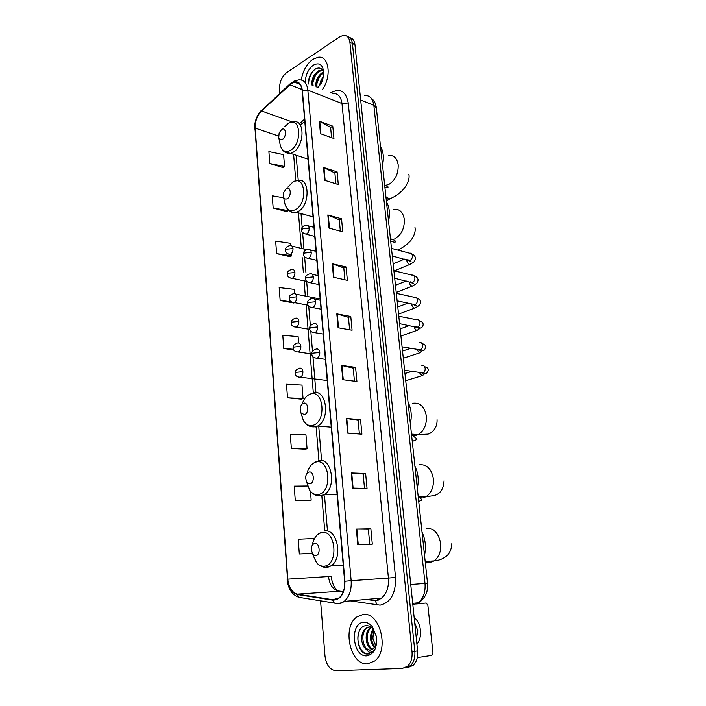 <?xml version="1.0" encoding="UTF-8"?>
<svg xmlns="http://www.w3.org/2000/svg" width="706" height="706" viewBox="0 0 706 706"><rect width="100%" height="100%" fill="white"/><g stroke="black" fill="none" stroke-linecap="round" stroke-linejoin="round"><path stroke-width="1.06" d="M407.971 667.505L413.089 665.405C416.584 662.06 418.093 657.224 417.608 650.906L354.95 44.654C354.421 40.577 352.709 38.248 349.832 37.674M320.559 600.832L324.989 656.059C326.269 665.087 329.914 669.968 335.915 670.7L402.358 668.423L407.477 666.314C410.98 662.952 412.489 658.089 412.013 651.726L349.894 42.351L352.426 43.507C351.897 39.412 350.185 37.083 347.308 36.518C350.185 37.083 351.897 39.412 352.426 43.507L414.819 651.311L352.426 43.507L354.95 44.654M405.173 667.955L410.292 665.855C413.787 662.502 415.296 657.657 414.819 651.311C415.296 657.657 413.787 662.502 410.292 665.855L405.173 667.955M312.784 59.366C306.678 63.955 302.83 70.821 301.268 79.972C302.83 70.821 306.678 63.955 312.784 59.366L318.071 57.274L312.784 59.366M363.06 614.467L356.821 616.982C341.783 627.025 350.194 665.529 367.535 663.861L374.78 660.94C389.818 649.838 379.74 611.475 363.06 614.467L356.821 616.982C341.783 627.025 350.194 665.529 367.535 663.861L374.78 660.94C389.818 649.838 379.74 611.475 363.06 614.467M291.481 83.502L294.552 82.205C298.797 81.746 301.321 84.464 302.097 90.368L344.634 581.276C345.04 588.698 343.16 594.249 339.012 597.929L332.738 599.712L297.473 594.134C292.002 592.608 288.772 587.613 287.774 579.141L255.193 128.104C255.042 121.229 257.143 115.519 261.511 110.957L291.481 83.502M291.454 83.184L261.449 110.665C256.975 115.343 254.822 121.203 254.972 128.236L287.519 579.176C288.542 587.851 291.852 592.978 297.464 594.54L332.72 600.135C340.821 599.835 344.89 593.543 344.925 581.241L302.336 90.209C301.012 82.443 297.385 80.096 291.454 83.184M357.783 544.697L372.309 544.194L370.853 528.82L356.371 529.094L357.783 544.697M369.759 544.282L368.347 529.235L356.371 529.094M368.347 529.253L370.853 528.82M352.647 488.102L367.032 488.402L365.62 473.461L351.27 472.949L352.647 488.102M364.499 488.349L363.158 474.008L351.27 472.949M363.158 474.026L365.62 473.461M347.652 433.131L361.904 434.19L360.537 419.664L346.319 418.411L347.652 433.131M359.398 434.005L358.118 420.326L346.319 418.411M358.118 420.352L360.537 419.664M342.798 379.704L356.918 381.487L355.586 367.358L341.501 365.399L342.798 379.704M354.438 381.169L353.212 368.126L341.501 365.399M353.212 368.161L355.586 367.358M320.453 133.708L333.947 138.517L332.773 126.162L319.324 121.22L320.453 133.708M331.573 137.67L330.602 127.38L319.324 121.22M330.611 127.442L332.773 126.162M324.689 180.277L338.298 184.548L337.097 171.876L323.524 167.454L324.689 180.277M335.897 183.798L334.891 173.005L323.524 167.454M334.891 173.067L337.097 171.876M329.031 228.117L342.763 231.806L341.536 218.798L327.831 214.942L329.031 228.117M340.345 231.162L339.286 219.84L327.831 214.942M339.295 219.893L341.536 218.798M333.497 277.255L347.361 280.353L346.09 266.983L332.261 263.726L333.497 277.255M344.916 279.805L343.804 267.945L332.261 263.726M343.804 267.989L346.09 266.983M338.086 327.769L352.073 330.223L350.776 316.482L336.815 313.852L338.086 327.769M349.611 329.79L348.446 317.347L336.815 313.852M348.446 317.391L350.776 316.482M322.413 89.503C331.952 76.504 328.943 55.227 318.071 57.274C328.943 55.227 331.952 76.504 322.413 89.503M349.894 42.351C349.214 37.568 347.078 35.221 343.487 35.318L339.754 36.774L286.548 72.7C281.809 76.601 279.47 82.028 279.541 88.991L279.885 93.227M291.349 448.46L307.066 448.672L305.963 434.87L290.29 434.517L291.349 448.46L305.539 449.201M309.625 500.616L295.284 500.492L311.17 500.157L310.464 491.288M307.604 486.01L294.199 486.16L295.284 500.492M314.267 538.952L314.232 538.493L298.214 539.243L299.335 553.972L312.087 553.442M294.684 293.581L294.349 289.381L279.179 287.571L280.15 300.456L293.934 302.989M290.854 245.529L290.678 243.341L275.658 241.09L276.611 253.648L290.263 256.719M283.68 197.83L272.234 195.783L273.16 208.023L286.68 211.597M269.789 163.536L284.544 166.484L283.6 154.649L268.889 151.596L269.789 163.536L283.185 167.596M287.519 397.813L303.059 398.546L301.991 385.097L286.486 384.232L287.519 397.813L301.568 399.181M298.62 342.931L298.117 336.621L282.788 335.271L283.786 348.49L293.802 349.973M283.786 348.49L293.422 349.258M294.561 302.618L293.802 303.059M280.15 300.456L291.013 301.665M276.611 253.648L291.666 255.784L291.587 254.76M291.666 255.784L290.131 256.799M273.16 208.023L288.066 210.573L287.986 209.603M288.066 210.573L286.557 211.694M284.544 166.484L283.062 167.693M303.059 398.546L301.436 399.243M307.066 448.672L305.407 449.254M311.17 500.157L309.484 500.616M299.335 553.972L311.99 553.257M319.765 85.726C319.924 82.408 321.159 79.328 323.489 76.504M321.115 83.484L322.889 79.081M316.12 86.997C315.229 81.225 317.303 76.407 322.342 72.541L323.516 72.012M317.109 87.394C316.217 81.631 318.291 76.813 323.33 72.956L323.727 72.744M317.85 87.685L318.591 87.244M312.131 85.408C311.249 79.619 313.323 74.783 318.362 70.891L322.686 70.238M313.129 85.805C312.246 80.025 314.32 75.189 319.359 71.306L322.836 70.485M318.106 87.791L322.721 79.628L323.789 72.992C322.986 64.687 319.5 62.075 313.314 65.164C308.116 69.294 305.433 75.118 305.266 82.655M323.789 73.045C322.448 68.403 319.783 66.982 315.794 68.773C310.834 72.277 308.354 77.325 308.354 83.899M308.654 84.014C308.601 78.648 310.543 73.856 314.47 69.638M312.855 82.346L315.67 74.774M316.853 83.705L319.5 76.61M321.265 83.193L322.836 79.257M282.444 139.311C286.936 136.832 286.089 126.498 281.659 129.498L279.161 132.869L278.738 137.414C279.399 139.585 280.635 140.212 282.444 139.311M382.52 165.186C384.099 157.72 383.42 151.481 380.508 146.469M287.183 198.739C291.781 196.515 290.907 185.828 286.38 188.599L283.591 192.57L283.45 196.736C284.165 198.854 285.409 199.524 287.183 198.739M388.556 221.207C390.153 213.644 389.465 207.202 386.473 201.89M304.418 414.643C309.378 413.416 308.398 401.379 303.509 403.232C301.638 404.008 300.527 405.818 300.165 408.677L300.95 412.913L304.418 414.643M410.354 423.715C412.057 415.799 411.28 408.615 408.033 402.146M309.943 483.901C315.026 483.019 314.011 470.54 308.999 472.067C307.004 472.764 305.857 474.653 305.557 477.715L306.739 482.41L309.943 483.901M417.308 488.34C419.046 480.318 418.243 472.888 414.907 466.031M315.679 555.746C320.886 555.243 319.836 542.287 314.7 543.47C312.59 544.07 311.417 545.994 311.17 549.242L312.811 554.519L315.679 555.746M424.509 555.216C426.274 547.079 425.444 539.384 422.02 532.13M417.29 657.613L431.745 655.38L432.954 652.873L427.836 605.086L426.15 603.003L416.478 603.957M416.381 639.027L417.767 630.537L414.687 622.648M416.928 644.26C419.752 640.651 420.926 635.965 420.441 630.202C419.717 624.475 417.625 620.239 414.157 617.468M372.697 636.044L373.174 640.007M375.557 645.584L372.892 638.427L373.65 629.778M374.392 647.552C369.732 642.054 369.256 635.832 372.962 628.905M374.886 646.837C370.985 641.675 370.526 635.921 373.5 629.575M372.283 649.449C365.514 647.896 363.564 632.011 370.491 627.555L371.082 627.175M372.821 649.096C366.423 646.82 364.94 631.861 371.497 627.493M376.527 636.962L373.412 629.47C371.4 626.937 369.123 625.666 366.582 625.64C354.13 625.507 355.842 653.844 367.173 654.083L372.088 652.335L374.242 649.882C372.697 651.85 370.888 652.582 368.832 652.088L364.596 647.737L369.856 650.182L373.13 648.858L375.433 645.822L376.739 639.874M364.596 647.737C360.325 642.937 360.731 631.579 366.096 628.075L369.45 626.813M370.597 650.085L370.465 650.094C363.06 650.941 359.442 632.903 367.199 627.943L369.776 626.796M363.766 622.313C349.452 622.657 352.426 657.207 366.811 655.856C374.101 654.224 377.322 647.852 376.492 636.733L372.336 626.734C369.767 623.601 366.917 622.127 363.766 622.313M368.647 653.977C361.666 655.097 355.418 642.036 358.825 632.135M412.869 605.051L418.34 602.774C423.406 598.423 425.63 591.955 425.003 583.385L373.845 105.318C372.777 98.434 369.591 95.151 364.287 95.478M360.669 99.996L373.845 105.318L376.36 107.93M417.608 650.906L412.013 651.726M370.482 97.481L373.439 100.243C374.912 102.088 375.883 104.603 376.342 107.789L427.527 583.253L410.751 584.489M330.726 92.821C340.089 87.747 345.931 91.127 348.243 102.961L395.536 577.402L388.424 578.082L341.986 103.535C340.945 96.404 337.768 93.06 332.438 93.501M395.536 577.402C395.942 593.278 390.806 602.527 380.119 605.148L350.247 600.868M376.121 600.329L381.567 598.079C386.703 593.631 388.988 586.968 388.424 578.082L351.156 580.667C351.667 589.898 349.338 596.808 344.175 601.406C341.704 603.33 339.056 604.071 336.25 603.648L334.291 603.048C337.671 603.851 340.963 603.303 344.175 601.406L381.567 598.079L377.481 600.585L375.363 600.771L377.013 605.051M291.71 82.408L289.804 84.482M287.519 579.176L254.972 128.236M299.15 597.452L298.709 597.267M297.464 594.54L299.017 597.347L300.959 597.938M289.884 83.988L261.449 110.665M332.72 600.135L334.291 603.048L299.017 597.347C292.116 594.981 288.145 588.963 287.104 579.282M344.925 581.241L351.156 580.667L307.825 90.112L302.336 90.209M293.396 81.349L298.409 79.928C303.704 79.381 306.845 82.778 307.825 90.112L341.986 103.535L348.243 102.961M367.508 599.332L373.642 600.259M287.774 579.141L328.502 576.537C329.561 584.683 332.844 589.484 338.35 590.931L343.319 591.663M297.473 594.134L340.31 591.213M332.738 599.712L336.365 599.394M289.875 84.773L302 89.521M261.511 110.957L292.566 122.067M304.595 119.173L299.309 123.797M255.193 128.104L278.579 136.064M293.608 154.393L295.805 180.957M298.444 212.868L301.383 248.415M302.106 257.231L303.342 272.084M304.065 280.864L305.319 296.061M306.042 304.824L313.323 392.845M316.138 426.962L318.927 460.656M321.839 495.947L324.734 530.965M303.042 122.879L300.712 124.6M328.502 576.537L331.255 576.475C332.067 583.35 334.335 588.151 338.077 590.878M338.536 327.849L337.274 313.967M333.938 277.361L332.711 263.859M329.473 228.232L328.281 215.092M325.122 180.418L323.957 167.631M320.886 133.866L319.756 121.414M343.257 379.766L341.96 365.479M348.111 433.166L346.778 418.464M353.106 488.111L351.729 472.976M358.251 544.679L356.839 529.094M388.697 155.488C393.922 155.073 397.081 158.179 398.184 164.798C398.449 173.747 395.298 180.312 388.715 184.522L384.717 185.546M408.853 174.153C409.851 178.733 407.786 184.081 402.667 190.188C397.452 194.997 396.534 195.536 390.162 198.792L385.988 197.406M279.982 143.856L280.22 145.057C282.003 151.005 285.4 152.778 290.404 150.369C302.909 143.671 300.438 115.122 288.207 123.506L284.686 126.727M284.862 152.09L290.51 153.379L292.919 152.372C304.78 146.248 305.133 118.529 293.378 121.979L291.481 122.288M393.586 209.4C399.428 208.641 403.002 211.95 404.3 219.328C404.582 228.506 401.361 235.063 394.636 238.981L390.55 239.802M284.589 202.207L284.995 204.149C286.936 209.947 290.36 211.818 295.258 209.735C308.045 203.734 305.495 174.197 292.981 181.954L287.942 187.028M289.99 211.165C291.834 212.621 293.943 212.991 296.317 212.277L297.808 211.65C310.508 205.887 309.916 176.165 297.305 180.648L295.593 181.018M412.525 403.311C419.876 402.199 424.482 406.444 426.353 416.037C426.821 424.73 424.068 430.916 418.093 434.614L416.01 435.39L411.616 435.408M411.889 435.072L416.875 438.832C417.652 439.097 416.337 439.856 412.948 441.126L412.198 440.879M301.233 413.363L303.368 420.502C305.83 424.641 309.007 426.248 312.899 425.321C326.728 422.073 323.851 388.812 310.349 394.098C306.598 395.492 303.862 398.819 302.142 404.07M309.246 426.062L315.564 426.918L317.559 426.08C331.017 419.443 326.207 387.576 312.767 393.004M419.214 464.777C426.733 464.089 431.454 468.722 433.378 478.694C433.899 486.946 431.437 492.956 425.992 496.706L422.815 497.915L418.314 497.659M315.644 495.1L321.265 495.939L324.319 494.65L320.25 495.736C315.944 495.947 312.44 494.129 309.722 490.299L306.739 482.41L309.722 490.299C312.193 493.688 315.141 495.074 318.556 494.456C332.72 492.17 329.737 457.656 315.909 462.077C311.602 463.436 308.663 467.204 307.075 473.373M337.141 494.835L324.319 494.65C337.15 487.387 331.485 456.367 318.362 460.78M426.124 528.291C433.819 528.044 438.655 533.109 440.641 543.47C441.206 551.315 439.017 557.131 434.093 560.908L429.848 562.541L425.241 561.994M312.555 554.192L316.526 562.717C318.883 565.365 321.512 566.512 324.425 566.168C338.942 564.915 335.844 529.094 321.68 532.58C316.791 533.842 313.667 538.051 312.317 545.217M322.395 566.759L327.169 567.527L331.255 565.806C343.434 557.987 337.009 527.638 324.16 531.053M304.127 233.792L306.475 234.074C308.31 232.901 309.21 230.95 309.166 228.232C308.822 225.894 307.798 224.914 306.095 225.285C302.865 225.841 301.33 227.438 301.48 230.059M309.166 228.232L302.609 228.832L301.488 230.138C300.906 231.603 302.468 232.962 306.166 234.207L314.752 236.413M411.404 263.665L409.851 264.415C408.2 263.929 407.15 262.526 406.709 260.214L406.682 259.684M407.583 259.746L410.054 260.39C411.624 259.534 412.419 258.043 412.428 255.907C412.145 253.842 411.192 252.942 409.568 253.198L391.477 248.397M306.201 257.946L308.513 258.246C310.366 257.108 311.267 255.166 311.231 252.413C310.861 249.977 309.784 248.971 308.01 249.386C304.789 250.056 303.271 251.654 303.483 254.178M311.231 252.413L304.63 253.022L303.492 254.266C303.492 256.49 305.107 257.84 308.319 258.334L316.826 260.337M410.142 281.8L412.525 282.356C414.104 281.535 414.907 280.044 414.916 277.882C414.616 275.746 413.619 274.819 411.933 275.119L393.886 270.725M413.84 285.374L412.216 286.142C410.583 285.639 409.559 284.253 409.136 281.968M308.301 282.426L310.587 282.753C312.449 281.65 313.358 279.708 313.323 276.92C312.926 274.378 311.805 273.346 309.96 273.813C306.775 274.572 305.292 276.178 305.513 278.632M313.323 276.92L306.678 277.537L305.521 278.711C305.592 281.05 307.251 282.409 310.508 282.779L318.927 284.58M412.754 304.118L415.031 304.604C416.619 303.801 417.422 302.318 417.44 300.138C417.114 297.906 416.072 296.961 414.316 297.305L396.313 293.334M416.302 307.339L414.607 308.125C413.01 307.622 412.004 306.236 411.589 303.977L411.58 303.907M310.437 307.251L312.714 307.569C314.576 306.492 315.485 304.56 315.441 301.762C315.017 299.115 313.843 298.047 311.928 298.576C308.804 299.388 307.348 301.003 307.578 303.421M315.441 301.762L308.751 302.389L307.578 303.492C307.666 305.919 309.378 307.278 312.714 307.569L321.053 309.157M415.402 326.701L417.59 327.107C419.179 326.322 419.982 324.839 419.991 322.66C419.638 320.347 418.552 319.377 416.734 319.765L398.784 316.217M419.223 327.61L419.179 328.44M418.79 329.57L417.025 330.382C415.525 329.896 414.546 328.59 414.095 326.454M312.608 332.42L314.955 332.694C316.765 331.608 317.647 329.693 317.585 326.949C317.162 324.257 315.97 323.145 314.038 323.63M317.585 326.949L310.852 327.584L309.669 328.608C309.837 331.158 311.602 332.526 314.955 332.694L323.216 334.07M418.093 349.567L420.255 349.858C421.8 349.064 422.576 347.599 422.576 345.463C422.214 343.116 421.12 342.119 419.285 342.472M403.302 358.233L419.479 352.912L416.672 349.329M314.814 357.933L317.232 358.171C318.988 357.077 319.836 355.18 319.765 352.488C319.333 349.744 318.132 348.596 316.182 349.029M319.765 352.488L312.987 353.124L311.787 354.077C311.964 356.706 313.782 358.074 317.232 358.171L325.404 359.336M420.838 372.715L422.956 372.9C424.456 372.088 425.197 370.65 425.188 368.558C424.827 366.176 423.724 365.143 421.87 365.461M405.721 380.702L421.959 375.724L419.293 372.494M288.189 254.054L290.387 254.319C292.16 253.198 293.034 251.292 293.008 248.6C292.663 246.244 291.657 245.256 289.972 245.635C286.76 246.288 285.259 247.841 285.471 250.312M293.008 248.6L286.548 249.192L285.48 250.392C285.436 252.51 286.989 253.851 290.148 254.416M290.122 277.988L292.293 278.27C294.084 277.184 294.958 275.287 294.931 272.56C294.57 270.107 293.511 269.092 291.763 269.515C288.595 270.23 287.121 271.792 287.342 274.219M294.931 272.56L288.427 273.16L287.351 274.299C287.351 276.523 288.957 277.864 292.16 278.323L306.819 281.456M292.09 302.247L294.217 302.547C296.026 301.497 296.908 299.6 296.882 296.838C296.494 294.287 295.39 293.246 293.581 293.722C290.413 294.543 288.966 296.123 289.239 298.444M296.882 296.838L290.334 297.447L289.239 298.514C289.257 300.818 290.907 302.168 294.199 302.556L308.098 305.213M294.093 326.834L296.264 327.107C298.029 326.057 298.894 324.169 298.859 321.451C298.453 318.812 297.323 317.744 295.461 318.221M298.859 321.451L292.266 322.06L291.163 323.066C291.234 325.466 292.928 326.816 296.264 327.107L309.802 329.393M296.123 351.756L298.356 351.994C300.076 350.935 300.915 349.064 300.862 346.39C300.456 343.716 299.309 342.595 297.438 343.037M300.862 346.39L294.225 347.008L293.105 347.943C293.193 350.441 294.94 351.791 298.356 351.994L311.778 353.953M298.179 377.022L300.474 377.216C302.142 376.148 302.953 374.304 302.892 371.674C302.477 368.956 301.33 367.791 299.432 368.179M302.892 371.674L296.211 372.3L295.082 373.156C295.232 375.769 297.023 377.119 300.474 377.216L327.24 380.508M426.15 603.003L416.628 603.904M413.089 665.405L407.477 666.314M427.527 583.253C427.589 588.645 427.104 592.219 426.071 593.958C426.097 594.549 422.735 600.7 418.34 602.774L412.692 603.321M294.552 82.205L300.059 84.385M261.564 110.101C256.693 115.378 254.389 121.697 254.654 129.048M366.493 599.42L375.363 600.771M304.78 121.353L301.003 124.706M296.149 155.223L298.25 180.436M301.012 213.574L302.168 227.429M302.6 232.698L303.968 249.041M304.701 257.84L305.936 272.657M306.669 281.42L307.931 296.582M308.716 306.077L310.366 325.845M310.816 331.211L312.493 351.297M312.943 356.698L315.935 392.624M318.812 427.174L321.601 460.63M324.548 495.983L327.469 530.983M321.989 70.468L320.992 70.053M390.162 198.792L386.341 200.645M308.054 159.141L290.51 153.379C285.189 153.537 281.765 150.766 280.22 145.057L278.738 137.414M384.646 184.884L388.044 186.913C388.194 187.743 387.135 187.778 384.876 187.028M313.058 216.892L296.317 212.277C290.634 212.806 286.865 210.097 284.995 204.149L283.45 196.736M414.978 227.508C415.746 231.268 414.351 235.627 410.786 240.587C405.8 245.467 405.12 246.023 398.105 250.153M390.444 238.805L393.083 239.537L395.845 241.381C395.484 242.529 393.763 242.387 390.683 240.984M412.948 441.126L412.242 441.303M411.466 434.093L418.093 434.614L427.704 434.128C429.83 433.969 437.561 429.689 437.049 419.691M331.282 427.156L317.559 426.08L314.911 426.786C309.934 427.28 306.086 425.188 303.368 420.502L300.95 412.913M310.446 393.966L309.731 394.319M418.199 496.6L425.992 496.706L433.731 495.647C440.059 494.226 443.509 489.276 444.065 480.795M315.864 461.83L314.046 462.801M420.105 497.889L421.72 499.592C422.162 499.989 421.164 500.58 418.711 501.348M425.171 561.394L434.093 560.908C439.423 560.493 443.986 558.499 447.807 554.916C450.913 550.433 452.087 546.771 451.319 543.902M343.24 565.162L331.255 565.806L325.819 567.262C325.501 567.271 321.468 567.836 316.526 562.717L312.811 554.519M320.63 532.527L318.441 533.93M426.803 562.717L425.383 563.362M394.38 270.848L409.851 264.415C413.539 261.979 413.998 263.223 415.622 258.149C414.766 255.678 413.487 254.284 411.774 253.966M313.967 227.376L308.275 225.867M408.606 260.187C409.965 261.485 410.76 261.838 411.016 261.229L392.298 255.978M404.406 259.102L393.145 263.859M396.225 292.443L412.216 286.142C416.884 283.203 417.14 283.971 418.111 279.982C417.775 277.952 416.505 276.62 414.29 275.958M316.05 251.345L310.278 249.942M411.113 282.135C411.792 283.141 412.683 283.503 413.787 283.221L394.698 278.261M406.197 280.97L395.448 285.286M398.555 314.108L414.607 308.125C415.755 307.225 420.017 306.28 420.635 302.071C420.388 300.174 419.135 298.903 416.875 298.285M318.15 275.631L312.299 274.334M413.663 304.348C415.181 305.742 416.187 306.13 416.69 305.513L414.951 304.63L397.125 300.827M407.883 303.121L397.787 306.951M399.587 323.675L420.441 328.096C422.1 327.54 423.009 326.313 423.185 324.433C423.009 322.457 421.791 321.309 419.532 320.974M320.286 300.235L314.346 299.062M416.575 327.231L419.558 328.669L417.025 330.382L400.911 336.038M409.409 325.563L400.143 328.881M309.66 328.546C309.352 326.375 310.772 324.751 313.923 323.675M422.17 343.884C424.235 343.91 425.427 344.969 425.762 347.078C423.953 352.4 422.868 350.097 420.255 349.858L402.076 346.822M419.479 352.912L421.694 351.526L418.932 349.708M410.68 348.332L402.535 351.067M311.778 354.015C311.425 351.941 312.82 350.317 315.953 349.126M424.783 366.952C426.777 366.758 427.968 367.773 428.374 369.997C426.6 375.204 425.171 372.847 422.956 372.9L404.6 370.262M421.959 375.724L423.971 374.515L421.65 372.83M411.695 371.409L404.953 373.527M306.545 249.668L292.063 246.147M320.18 299.026L295.805 294.164M291.154 322.995C290.854 320.851 292.275 319.262 295.417 318.247M293.105 347.881C292.761 345.825 294.155 344.237 297.279 343.098M295.073 373.103C295.47 372.08 293.82 370.721 299.167 368.294M371.444 627.449L370.491 627.555M367.199 627.943L366.096 628.075M373.421 629.461L372.336 626.734"/></g></svg>
